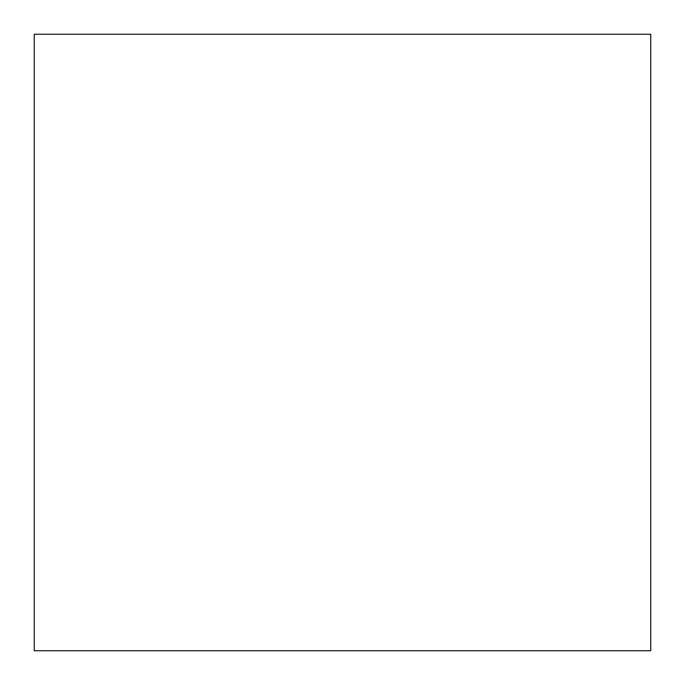 <?xml version="1.0" encoding="UTF-8"?>
<svg xmlns="http://www.w3.org/2000/svg" width="685" height="685" viewBox="0 0 685 685"><rect width="100%" height="100%" fill="white"/><g stroke="black" fill="none" stroke-linecap="round" stroke-linejoin="round"><path stroke-width="1.03" d="M650.75 650.75L650.75 34.25L34.25 34.25L34.25 650.75L650.75 650.75L650.75 34.25L34.25 34.25L34.25 650.75L650.75 650.75"/></g></svg>
